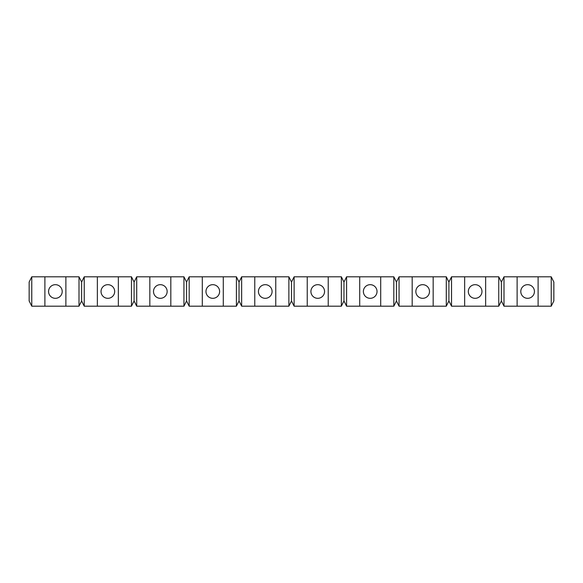 <?xml version="1.0" encoding="UTF-8"?>
<svg xmlns="http://www.w3.org/2000/svg" width="583" height="583" viewBox="0 0 583 583"><rect width="100%" height="100%" fill="white"/><g stroke="black" fill="none" stroke-linecap="round" stroke-linejoin="round"><path stroke-width="0.87" d="M55.385 284.679A6.821 6.821 0 0 1 62.206 291.5A6.821 6.821 0 0 1 55.385 298.321A6.821 6.821 0 0 1 48.564 291.5A6.821 6.821 0 0 1 55.385 284.679M551.226 276.808L551.226 306.192L553.85 300.945L553.85 282.055L551.226 276.808L504.004 276.808L501.38 282.055L498.757 276.808L451.534 276.808L448.91 282.055L446.286 276.808L399.064 276.808L396.44 282.055L393.816 276.808L346.594 276.808L343.97 282.055L341.346 276.808L294.124 276.808L291.5 282.055L288.876 276.808L241.654 276.808L239.03 282.055L236.406 276.808L189.184 276.808L186.56 282.055L183.936 276.808L136.714 276.808L134.09 282.055L131.466 276.808L84.243 276.808L81.62 282.055L78.997 276.808L31.774 276.808L29.15 282.055L29.15 300.945L31.774 306.192L31.774 276.808M527.615 284.679A6.821 6.821 0 0 1 534.436 291.5A6.821 6.821 0 0 1 527.615 298.321A6.821 6.821 0 0 1 520.794 291.5A6.821 6.821 0 0 1 527.615 284.679M328.229 276.808L328.229 306.192L341.346 306.192L343.97 300.945L346.594 306.192L346.594 276.808M393.816 276.808L393.816 306.192L346.594 306.192M78.997 276.808L78.997 306.192L31.774 306.192M44.891 306.192L44.891 276.808M65.879 306.192L65.879 276.808M324.556 291.5A6.821 6.821 0 0 1 317.735 298.321A6.821 6.821 0 0 1 310.914 291.5A6.821 6.821 0 0 1 317.735 284.679A6.821 6.821 0 0 1 324.556 291.5M380.699 306.192L380.699 276.808M475.145 284.679A6.821 6.821 0 0 1 481.966 291.5A6.821 6.821 0 0 1 475.145 298.321A6.821 6.821 0 0 1 468.324 291.5A6.821 6.821 0 0 1 475.145 284.679M131.466 276.808L131.466 306.192L118.349 306.192L118.349 276.808M446.286 276.808L446.286 306.192L448.91 300.945L448.91 282.055M223.289 276.808L223.289 306.192L236.406 306.192L239.03 300.945L241.654 306.192L241.654 276.808M239.03 300.945L239.03 282.055M275.759 276.808L275.759 306.192L288.876 306.192L291.5 300.945L291.5 282.055M223.289 306.192L189.184 306.192L189.184 276.808M202.301 306.192L202.301 276.808M446.286 306.192L399.064 306.192L399.064 276.808M412.181 306.192L412.181 276.808M288.876 306.192L288.876 276.808M118.349 306.192L97.361 306.192L97.361 276.808M131.466 306.192L134.09 300.945L134.09 282.055M551.226 306.192L538.109 306.192L538.109 276.808M189.184 306.192L186.56 300.945L183.936 306.192L136.714 306.192L136.714 276.808M272.086 291.5A6.821 6.821 0 0 1 265.265 298.321A6.821 6.821 0 0 1 258.444 291.5A6.821 6.821 0 0 1 265.265 284.679A6.821 6.821 0 0 1 272.086 291.5M114.676 291.5A6.821 6.821 0 0 1 107.855 298.321A6.821 6.821 0 0 1 101.034 291.5A6.821 6.821 0 0 1 107.855 284.679A6.821 6.821 0 0 1 114.676 291.5M498.757 276.808L498.757 306.192L501.38 300.945L501.38 282.055M393.816 306.192L396.44 300.945L396.44 282.055M275.759 306.192L241.654 306.192M433.169 306.192L433.169 276.808M78.997 306.192L81.62 300.945L81.62 282.055M254.771 306.192L254.771 276.808M501.38 300.945L504.004 306.192L504.004 276.808M341.346 306.192L341.346 276.808M538.109 306.192L517.121 306.192L517.121 276.808M448.91 300.945L451.534 306.192L451.534 276.808M291.5 300.945L294.124 306.192L294.124 276.808M498.757 306.192L464.651 306.192L464.651 276.808M97.361 306.192L84.243 306.192L84.243 276.808M343.97 300.945L343.97 282.055M422.675 284.679A6.821 6.821 0 0 1 429.496 291.5A6.821 6.821 0 0 1 422.675 298.321A6.821 6.821 0 0 1 415.854 291.5A6.821 6.821 0 0 1 422.675 284.679M370.205 284.679A6.821 6.821 0 0 1 377.026 291.5A6.821 6.821 0 0 1 370.205 298.321A6.821 6.821 0 0 1 363.384 291.5A6.821 6.821 0 0 1 370.205 284.679M219.616 291.5A6.821 6.821 0 0 1 212.795 298.321A6.821 6.821 0 0 1 205.974 291.5A6.821 6.821 0 0 1 212.795 284.679A6.821 6.821 0 0 1 219.616 291.5M160.325 284.679A6.821 6.821 0 0 1 167.146 291.5A6.821 6.821 0 0 1 160.325 298.321A6.821 6.821 0 0 1 153.504 291.5A6.821 6.821 0 0 1 160.325 284.679M485.639 306.192L485.639 276.808M396.44 300.945L399.064 306.192M517.121 306.192L504.004 306.192M170.819 306.192L170.819 276.808M183.936 306.192L183.936 276.808M81.62 300.945L84.243 306.192M464.651 306.192L451.534 306.192M134.09 300.945L136.714 306.192M236.406 306.192L236.406 276.808M359.711 306.192L359.711 276.808M149.831 306.192L149.831 276.808M186.56 300.945L186.56 282.055M328.229 306.192L294.124 306.192M307.241 306.192L307.241 276.808"/></g></svg>
